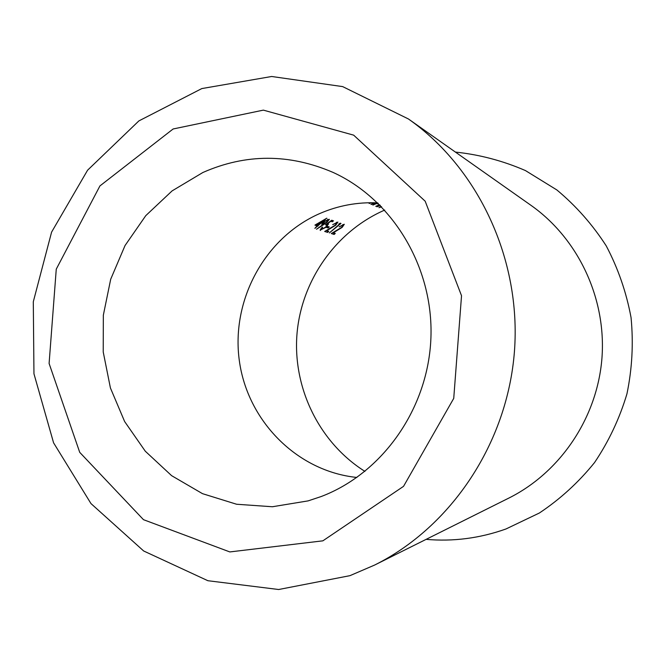 <?xml version="1.0" encoding="UTF-8"?>
<svg xmlns="http://www.w3.org/2000/svg" width="666" height="666" viewBox="0 0 666 666"><rect width="100%" height="100%" fill="white"/><g stroke="black" fill="none" stroke-linecap="round" stroke-linejoin="round"><path stroke-width="1" d="M370.396 202.722L369.164 203.546L371.112 202.714M370.962 204.296L374.159 204.254L372.86 205.103L377.838 203.047M378.313 203.505L377.339 203.896M379.562 204.737L375.766 206.327L379.77 204.937M380.228 205.394L376.881 206.801L380.428 205.594M381.435 206.626L378.954 207.675L381.626 206.826M384.682 210.081L384.707 210.073C335.414 231.568 301.04 281.194 296.919 334.856C292.932 388.528 319.464 442.757 364.935 471.395M322.993 225.041L326.906 222.344L329.387 219.305L324.134 221.395L321.803 224.442L322.61 224.833L316.5 229.254L322.993 225.041L322.319 223.227M326.415 227.414L328.088 227.963L329.245 226.948L327.58 226.398L326.415 227.414M338.778 224.017L339.419 224.234L329.337 232.934L340.975 223.443L340.209 223.177L338.778 224.017M343.115 225.175L341.708 227.314L331.293 233.55L334.149 234.449L335.264 233.408L333.316 232.792L342.166 227.372L344.314 224.267L339.161 226.831L343.115 225.175L342.873 224.517M336.705 222.968L335.289 225.15L324.692 231.468L327.63 232.401L328.763 231.343L326.756 230.702L335.756 225.208L337.912 222.053L332.667 224.642L336.705 222.968L336.447 222.294M331.718 220.238L325.449 224.825L327.247 224.917L325.541 227.173L321.561 229.404L322.61 227.239L322.211 227.114L320.138 230.17L325.89 227.339L328.529 223.976L327.522 223.684L330.819 221.287L332.292 221.786L333.491 220.854L331.718 220.238L332.292 221.786M314.926 225.116L317.083 225.816L314.868 228.38L326.79 218.19L314.926 225.116M426.115 539.36C453.238 541.741 479.853 538.278 505.985 528.971L539.368 513.011C560.198 499.142 578.596 482.326 594.547 462.562C608.782 441.4 619.58 418.498 626.947 393.856C632.167 368.631 633.533 343.206 631.052 317.582C626.373 292.307 618.106 268.415 606.243 245.896C592.515 224.584 576.057 205.936 556.876 189.96L525.457 170.579C502.897 160.789 479.553 154.62 455.419 152.081M374.675 565.034L508.832 498.085C560.456 472.319 597.385 417.557 601.964 357.917C606.41 298.268 578.146 238.57 530.985 205.336L408.425 118.973L342.665 86.605L271.67 76.49L201.823 88.57L138.861 120.921L87.579 170.213L51.582 232.134L33.3 301.756L33.958 373.801L53.588 442.848L90.976 503.579L143.665 550.982L207.892 580.719L278.663 589.51L349.966 575.657L374.675 565.034C451.382 526.856 507.442 443.04 514.452 351.298C521.32 259.54 478.513 168.257 408.425 118.973M322.868 540.834L403.546 486.338L453.737 398.385L461.53 295.729L425.183 201.207L353.663 135.148L263.353 110.131L173.127 128.979L99.933 185.922L56.26 269.147L49.101 363.47L79.72 452.339L143.481 519.68L229.828 551.931L322.868 540.834M356.884 477.455C296.87 471.32 247.361 420.729 239.31 360.522C230.994 300.333 264.668 237.679 319.655 213.586C338.128 205.553 357.467 201.981 377.655 202.872M202.872 172.502L172.086 190.901L145.779 215.642L125.041 245.538L110.698 279.229L103.33 315.234L103.23 351.998L110.414 387.953L124.625 421.528L145.296 451.223L171.62 475.666L202.497 493.664L236.596 504.245L272.369 506.751L308.133 500.882L321.112 496.561C382.659 473.26 428.454 408.266 430.927 337.604C433.499 266.949 392.515 199.442 332.983 172.377C289.161 153.546 245.787 153.588 202.872 172.502M371.012 204.079L371.187 204.545M377.272 202.988L372.219 203.854M333.558 232.867L334.149 234.449M339.235 223.743L339.419 224.234M327.031 230.786L327.63 232.401M327.522 226.448L328.088 227.963M320.163 229.853L320.388 230.478M326.715 223.859L327.006 224.642M322.119 223.518L322.61 224.833M321.828 224.142L322.061 224.758M323.318 223.768L324.592 221.487L328.122 220.171L326.581 222.161L323.318 223.768M327.655 219.247L327.922 219.946M317.407 224.484L318.015 226.115M316.908 224.325L323.326 220.471L318.265 224.767L316.775 223.951L317.491 225.949M316.458 224.142L317.083 225.816M372.202 203.863L371.953 203.213M343.265 225.291L342.957 224.484M336.854 223.085L336.546 222.261M321.362 229.179L321.062 228.355M327.264 224.908L326.831 223.768M323.093 223.518L322.769 222.669M328.097 220.08L327.764 219.206"/></g></svg>
